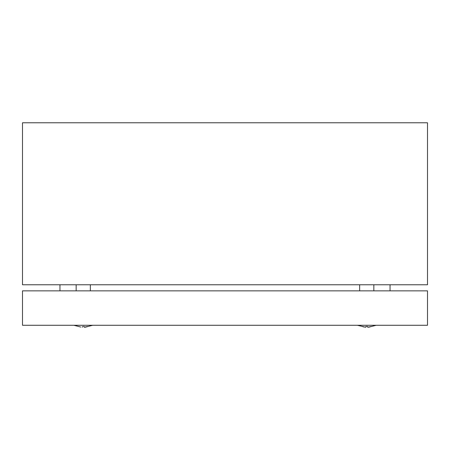 <?xml version="1.0" encoding="UTF-8"?>
<svg xmlns="http://www.w3.org/2000/svg" width="450" height="450" viewBox="0 0 450 450"><rect width="100%" height="100%" fill="white"/><g stroke="black" fill="none" stroke-linecap="round" stroke-linejoin="round"><path stroke-width="0.67" d="M373.838 290.852L373.838 284.777M359.662 290.852L359.662 284.777M90.337 290.852L90.337 284.777M76.163 290.852L76.163 284.777M22.5 122.777L427.5 122.777L427.5 284.777L22.5 284.777L22.5 122.777M59.962 290.852L59.962 284.777M390.037 290.852L390.037 284.777M85.084 326.987L87.907 326.43L84.201 327.223L85.084 326.987L84.201 327.223L84.094 326.43L83.25 326.447M79.768 326.779L80.724 327.049M427.5 290.852L22.5 290.852L22.5 325.277L427.5 325.277L427.5 290.852M73.834 325.277L79.779 326.779M82.406 326.43L82.299 327.223M367.594 326.43L367.701 327.223L371.407 326.43L367.701 327.223L367.594 326.43L365.906 326.43L365.799 327.223L362.093 326.43L364.224 327.049M357.334 325.277L365.799 327.223M363.279 326.779L362.093 326.43L363.268 326.779M368.584 326.987L367.701 327.223M85.146 327.223L92.666 325.277L85.146 327.223M368.646 327.223L376.166 325.277L368.646 327.223"/></g></svg>
